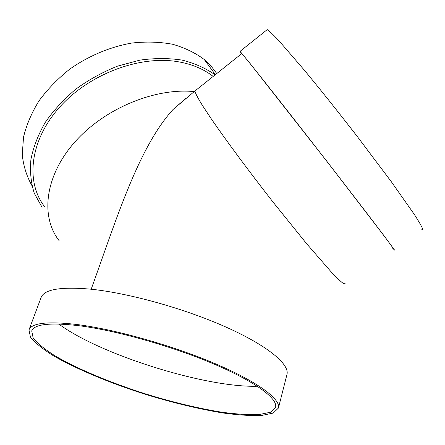 <?xml version="1.0" encoding="UTF-8"?>
<svg xmlns="http://www.w3.org/2000/svg" width="445" height="445" viewBox="0 0 445 445"><rect width="100%" height="100%" fill="white"/><g stroke="black" fill="none" stroke-linecap="round" stroke-linejoin="round"><path stroke-width="0.67" d="M91.192 289.228C116.712 218.378 138.551 147.328 173.044 109.514L186.21 98.117M78.342 325.634C49.862 322.386 34.326 324.149 31.723 330.93L33.13 337.883C37.48 343.379 44.806 349.381 55.113 355.894C77.742 369.116 110.894 382.884 145.854 394.009C172.643 402.213 197.78 408.249 221.26 412.126C235.922 414.134 248.477 414.957 258.912 414.607L270.449 412.254L275.572 407.353C278.064 398.681 255.163 381.499 213.127 363.699C171.191 345.915 115.338 330.246 78.342 325.634M76.473 324.45C47.459 321.168 31.628 322.981 28.981 329.895L30.427 337.026C34.882 342.65 42.392 348.802 52.949 355.472C76.112 369 110.004 383.073 145.721 394.437C173.088 402.814 198.782 408.988 222.795 412.954C237.797 415.007 250.646 415.858 261.343 415.502L273.163 413.094L278.414 408.065C280.956 399.198 257.549 381.621 214.484 363.387C171.52 345.17 114.282 329.133 76.473 324.45M278.414 408.065L286.953 374.518C289.84 364.249 267.2 345.337 225.042 326.658C182.984 308.007 126.619 292.532 89.022 289.011C60.142 286.658 44.177 289.478 41.118 297.477L28.981 329.895M44.4 206.397C25.543 181.849 29.704 140.998 59.085 107.773C88.327 74.521 138.779 55.297 177.221 61.594C191.506 63.935 203.487 68.88 213.166 76.434M241.629 53.684L241.78 53.561C244.316 56.137 265.932 83.243 297.282 123.354C328.577 163.398 363.799 209.044 380.558 231.228C390.766 244.75 394.771 250.312 392.579 247.921M58.768 324.01C100.114 354.715 205.84 387.851 257.316 386.232M241.507 53.784L240.066 51.342L250.346 63.802L326.569 160.923L384.513 236.378L394.598 250.123L392.462 248.004M266.427 30.26L267.223 29.62C269.32 30.961 273.274 34.727 279.087 40.918L304.48 70.332C320.951 90.252 338.684 112.479 357.674 137.016L391.244 181.621L414.167 214.206C418.951 221.616 421.81 226.611 422.75 229.175L421.676 229.798M42.086 207.342L34.309 193.314C30.939 182.823 29.809 171.52 30.922 159.416C33.392 147.045 38.181 134.696 45.284 122.353C53.656 110.288 63.891 99.179 75.978 89.022C88.917 79.666 102.767 72.04 117.536 66.138L139.864 60.142C154.727 58.061 168.822 58.056 182.144 60.114C194.738 63.301 205.74 68.213 215.146 74.849M31.873 185.487C26.661 176.22 23.451 165.963 22.25 154.721L23.535 137.093C26.472 124.917 31.601 112.869 38.926 100.959C47.437 89.373 57.666 78.809 69.615 69.259C88.477 55.942 110.104 46.864 131.809 43.048C146.149 41.468 159.722 41.863 172.532 44.244C184.636 47.698 195.21 52.788 204.255 59.508L211.125 66.138L216.776 73.547M195.772 90.335L194.849 91.069C195.5 93.472 197.975 98.184 202.275 105.209L211.242 118.787C225.899 140.164 248.861 171.18 272.807 201.791L306.555 243.626L331.842 272.646C337.772 278.831 341.905 282.642 344.235 284.071L345.298 283.126M59.129 240.684C40.439 216.86 44.65 176.648 74.176 142.778C103.568 108.891 154.532 87.587 194.192 91.592M241.78 53.561L194.849 91.069L173.044 109.514M240.066 51.342L267.223 29.62M215.38 74.665L204.255 59.508"/></g></svg>
